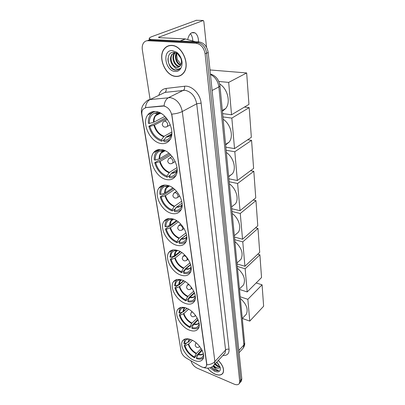 <?xml version="1.0" encoding="UTF-8"?>
<svg xmlns="http://www.w3.org/2000/svg" width="405" height="405" viewBox="0 0 405 405"><rect width="100%" height="100%" fill="white"/><g stroke="black" fill="none" stroke-linecap="round" stroke-linejoin="round"><path stroke-width="0.61" d="M177.294 250.336C173.381 249.277 170.52 250.042 168.718 252.639C164.384 258.608 172.125 272.58 181.096 275.182C185.166 276.418 188.153 275.648 190.066 272.879C194.349 266.941 186.315 252.644 177.294 250.336M161.889 149.663C158.269 149.086 155.469 150.113 153.495 152.751C147.547 160.223 156.173 177.805 166.465 179.557C170.292 180.316 173.254 179.263 175.355 176.393C181.217 169.001 172.262 151.004 161.889 149.663M167.351 185.348C163.61 184.604 160.775 185.551 158.851 188.193C153.52 195.119 161.838 211.309 171.644 213.4C175.573 214.331 178.554 213.364 180.6 210.504C185.86 203.639 177.223 187.075 167.351 185.348M172.474 218.842C168.637 217.936 165.787 218.796 163.919 221.419C159.124 227.848 167.144 242.843 176.509 245.217C180.519 246.301 183.511 245.435 185.49 242.61C190.228 236.231 181.901 220.882 172.474 218.842M181.83 280.007C177.861 278.802 175.006 279.475 173.264 282.022C169.336 287.58 176.813 300.662 185.419 303.451C189.535 304.828 192.512 304.16 194.354 301.452C198.248 295.918 190.487 282.538 181.83 280.007M186.118 308.008C182.103 306.671 179.258 307.248 177.577 309.739C174.003 314.918 181.232 327.22 189.505 330.166C193.656 331.67 196.617 331.108 198.384 328.47C201.938 323.306 194.435 310.726 186.118 308.008M190.952 339.633C186.907 338.145 184.083 338.61 182.478 341.02C179.268 345.794 186.219 357.281 194.127 360.384C198.303 362.029 201.234 361.579 202.92 359.038C206.115 354.279 198.906 342.529 190.952 339.633M156.062 111.562C152.584 111.157 149.84 112.256 147.83 114.853C141.163 122.918 150.118 142.145 160.947 143.486C164.643 144.074 167.569 142.935 169.72 140.079C176.271 132.121 166.987 112.438 156.062 111.562M163.792 106.039L145.977 107.573L143.016 109.239C141.963 110.702 141.618 112.6 141.973 114.929L181.091 351.17C181.744 353.97 183.49 356.284 186.34 358.111L200.829 366.495C203.447 367.887 205.289 367.831 206.353 366.322L206.656 364.171L171.872 115.481C170.723 110.256 168.029 107.107 163.792 106.039M171.69 45.395C168.779 45.279 166.374 46.342 164.476 48.57C157.155 56.589 165.22 76.059 175.79 76.429C178.904 76.672 181.481 75.558 183.511 73.082C190.674 65.164 182.356 45.325 171.69 45.395M168.804 45.699L168.1 46.114M207.644 368.196C209.78 370.904 212.271 372.899 215.106 374.169C218.877 375.668 221.52 375.298 223.023 373.051C224.471 369.431 222.912 365.224 218.335 360.435M141.851 113.856L141.517 113.147C140.92 108.727 142.337 105.001 145.775 101.974C146.878 100.556 148.321 99.746 150.088 99.544L170.363 97.615C176.661 99.144 180.63 103.776 182.275 111.512C179.552 112.889 176.053 113.759 171.781 114.124L206.803 364.014L206.353 366.322M206.823 364.794C210.19 364.652 212.883 363.568 214.893 361.538L182.275 111.512L196.708 103.801C195.195 96.233 191.327 91.732 185.105 90.295L164.956 92.38L150.088 99.544C147.521 100.916 145.982 103.599 145.471 107.583L162.926 105.862L164.987 106.181M239.795 382.912L240.418 382.178L240.752 380.153L206.646 53.146C205.502 46.97 202.449 43.441 197.493 42.566L149.561 40.12L146.797 40.799L149.561 40.12L197.493 42.566C202.449 43.441 205.502 46.97 206.646 53.146L240.752 380.153L240.418 382.178L239.795 382.912M190.998 360.804C191.894 364.049 194 366.525 197.321 368.221L234.156 384.142C236.662 385.135 238.398 384.897 239.365 383.424L239.699 381.399L205.102 53.83C203.948 47.638 200.885 44.099 195.919 43.219L147.936 40.728C146.332 40.672 144.99 41.249 143.917 42.474C142.433 44.327 141.902 46.783 142.332 49.84L150.108 99.534M180.245 75.517L181.02 75.289M240.843 381.677L241.466 380.938L241.8 378.918L208.185 52.463C207.051 46.302 204.009 42.788 199.057 41.917L151.176 39.518L148.417 40.191M180.949 75.143L181.693 74.849M175.77 76.272C178.853 76.515 181.399 75.411 183.409 72.961C190.502 65.124 182.265 45.492 171.71 45.557C168.829 45.446 166.45 46.494 164.572 48.706C157.322 56.639 165.306 75.907 175.77 76.272M180.731 63.939L177.309 59.575L176.55 53.637M180.63 65.256C176.575 64.344 173.841 56.933 176.367 53.025M180.848 64.861C177.127 63.636 174.712 57.1 176.732 53.227M179.638 66.471L178.838 66.46C174.206 66.228 170.824 56.968 174.525 53.192L175.112 52.63M179.906 66.218L179.445 66.187C174.818 65.959 171.442 56.705 175.142 52.939L175.446 52.625M172.859 65.478L176.661 67.432C178.084 67.524 179.263 67.012 180.195 65.893L180.595 65.306C181.764 63.271 181.794 60.821 180.691 57.961L177.39 53.668L174.084 52.311C165.063 51.263 167.057 68.977 175.188 70.141L175.608 70.192C177.441 70.323 178.959 69.68 180.174 68.263C179.03 69.199 177.689 69.371 176.145 68.784L172.859 65.478C170.009 61.58 169.735 57.829 172.044 54.23L175.411 52.609M178.752 67.058L177 67.281C172.363 67.038 168.966 57.748 172.667 53.971L174.115 52.837M172.378 50.59C161.884 49.572 164.951 71.118 175.132 71.452C180.625 72.191 183.976 64.587 180.903 57.809C179.86 55.409 178.397 53.531 176.524 52.164L172.378 50.59M169.599 45.517L168.86 45.861M178.311 69.726C174.034 71.842 167.65 65.428 167.969 58.543M190.401 33.681C191.626 35.113 192.39 37.073 192.694 39.553L192.79 40.905M198.536 41.887L198.445 39.827C198.01 36.425 196.84 34.106 194.942 32.871C191.524 31.585 189.105 33.807 187.677 39.538M150.888 39.624L149.212 38.576C149.217 37.938 150.184 37.255 152.118 36.531L196.42 20.29M206.52 47.253L203.857 21.612L203.305 20.488L158.451 37.361L159.575 37.706L185.287 38.926L195.357 41.73M207.724 368.191C209.841 370.864 212.296 372.828 215.095 374.078C218.827 375.567 221.439 375.197 222.927 372.975C224.365 369.39 222.816 365.224 218.29 360.485M218.877 364.49L216.472 362.455M219.809 366.925L217.369 366.444L214.772 364.298M219.844 366.515L217.794 365.978L215.197 363.837M213.025 366.095L215.85 368.099L219.014 368.12L216.088 367.841L213.511 365.715M211.324 367.203L214.751 370.19L218.735 370.646L215.475 369.198L213.01 366.176M210.023 367.74L214.736 371.355C218.948 372.716 220.781 371.4 220.234 367.411L216.832 362.065M219.014 368.12L219.839 366.631M218.735 370.646C216.569 371.157 214.184 369.962 211.587 367.062M216.842 368.17L213.648 365.609M218.477 366.277L215.308 363.715M164.319 139.639L161.57 141.198C155.312 138.89 151.075 133.918 148.858 126.279L149.855 126.436C151.89 133.331 155.733 137.842 161.382 139.963L164.086 136.328L171.841 131.969M166.779 118.523L154.477 125.064L149.855 126.436M157.094 111.755L157.231 112.656L154.366 113.192C150.802 114.893 149.136 118.321 149.379 123.469L154.016 122.102L164.891 116.382M222.401 111.264L225.691 108.52C230.906 102.364 227.721 88.918 219.652 83.921M148.858 126.279L152.852 124.168L153.444 124.259L166.02 117.602M171.679 133.802L166.106 137.103L163.797 140.378L163.979 141.618C166.485 141.73 168.586 140.925 170.272 139.204M155.378 111.491C153.363 111.876 151.728 112.899 150.468 114.559C148.812 116.858 148.119 119.774 148.377 123.317L149.379 123.469M163.797 140.378C168.045 140.358 170.713 137.983 171.791 133.25L171.847 132.926M161.382 139.963L161.57 141.198M160.314 113.187L157.231 112.656M161.529 113.673L159.686 112.995L159.631 112.636M209.987 69.949L246.665 72.951L248.953 104.389L231.544 114.777L222.623 113.618M231.544 114.777L228.678 82.397L246.665 72.951M218.832 81.471L228.678 82.397M170.105 175.238L167.047 177.198C160.952 174.737 156.846 169.903 154.725 162.694L155.702 162.886C157.646 169.396 161.367 173.78 166.87 176.038L169.467 172.383L177.01 167.594M170.849 154.978L160.157 161.433L155.702 162.886M162.896 149.896L162.982 150.452L159.555 151.055C156.477 152.639 155.044 155.657 155.257 160.107L159.727 158.659L168.91 153.161M225.631 144.929L229.19 142.059C233.812 136.333 230.708 124.198 223.165 119.247M171.001 173.912L170.728 174.317M154.725 162.694L158.557 160.395L159.135 160.507L169.903 154.032M160.304 150.771L160.096 151.085M177.157 169.467L171.442 173.259L169.219 176.545L169.396 177.704C172.09 177.947 174.287 177.147 175.988 175.314M160.102 149.485L156.047 152.305C154.649 154.32 154.057 156.856 154.28 159.914L155.257 160.107M169.219 176.545C173.482 176.722 176.114 174.545 177.117 170.014L177.162 169.72M166.87 176.038L167.047 177.198M164.946 150.645L162.982 150.452M165.66 150.989L165.367 150.842M244.473 107.062L249.186 107.629L251.348 137.305L234.53 148.61L225.843 147.152M234.53 148.61L231.837 118.108L249.186 107.629M222.942 116.918L231.837 118.108M175.527 208.6L172.186 210.975C166.247 208.393 162.263 203.69 160.238 196.87L161.185 197.098C163.048 203.259 166.657 207.522 172.024 209.886L174.52 206.226L181.713 201.158M174.687 189.383L165.488 195.575L161.185 197.098M168.328 185.611L168.369 185.875L164.491 186.497C161.828 187.955 160.588 190.618 160.77 194.486L165.083 192.967L172.753 187.844M228.678 176.707L232.445 173.77C236.591 168.424 233.493 157.302 226.355 152.462M176.388 207.279L175.689 207.775L175.76 208.246M160.238 196.87L163.914 194.41L164.476 194.542L173.568 188.452M165.23 186.194L165.063 186.497M182.037 203.092L176.448 207.188L174.312 210.473L174.474 211.562C177.314 211.936 179.577 211.177 181.268 209.274M164.632 185.09L161.322 187.621C160.132 189.393 159.631 191.606 159.818 194.258L160.77 194.486M174.312 210.473C178.565 210.843 181.162 208.858 182.093 204.52L182.128 204.302M172.024 209.886L172.186 210.975M169.118 185.885L168.369 185.875M247.693 139.76L251.571 140.368L253.611 168.419L237.35 180.524L228.881 178.802M237.35 180.524L234.809 151.748L251.571 140.368M226.142 150.265L234.809 151.748M186.502 234.703L180.392 239.446L180.478 240.054L177.02 242.742C171.229 240.054 167.361 235.472 165.417 229.007L166.349 229.265C168.131 235.108 171.634 239.259 176.863 241.719L179.273 238.054L186.027 232.845M178.347 221.884L170.505 227.681L166.349 229.265M173.421 219.13L169.184 219.743C166.875 221.074 165.797 223.428 165.954 226.805L170.12 225.231L176.453 220.578M231.918 206.616L235.482 203.801C239.213 198.799 236.145 188.548 229.362 183.824M165.417 229.007L168.951 226.41L169.503 226.562L177.091 220.978M169.938 219.414L169.801 219.702M186.523 234.799L181.156 239.092L179.101 242.367L179.253 243.395C182.204 243.901 184.508 243.192 186.168 241.264M168.991 218.503L166.308 220.74C165.296 222.299 164.865 224.238 165.022 226.552L165.954 226.805M179.101 242.367C183.338 242.909 185.89 241.112 186.761 236.971L186.781 236.839M176.863 241.719L177.02 242.742M250.548 170.697L253.819 171.315L255.752 197.883L240.018 210.676L231.751 208.727M240.018 210.676L237.613 183.49L253.819 171.315M229.164 181.744L237.613 183.49M190.583 264.455L184.817 269.29L184.903 269.862L181.572 272.666C175.922 269.887 172.165 265.427 170.302 259.286L171.209 259.57C172.92 265.118 176.327 269.163 181.425 271.699L183.748 268.044L190.016 262.805M181.875 252.604L175.228 257.939L171.209 259.57M177.117 250.285L173.649 250.989C171.639 252.204 170.702 254.289 170.834 257.251L174.869 255.621L180.048 251.49M187.915 269.214L188.452 268.763M235.396 234.778L238.322 232.273C241.699 227.595 238.666 218.098 232.207 213.475M170.302 259.286L173.699 256.573L174.236 256.74L180.498 251.738M174.433 250.634L174.327 250.913M190.669 264.759L185.591 269.143L183.607 272.408L183.754 273.375C186.781 274.008 189.11 273.365 190.735 271.441M173.188 249.915L171.031 251.869L169.928 256.967L170.834 257.251M183.607 272.408C187.819 273.112 190.335 271.487 191.15 267.533L191.155 267.497M181.425 271.699L181.572 272.666M175.081 253.474L174.575 253.874M253.14 200.004L255.95 200.627L257.782 225.813L242.539 239.218L234.47 237.062M242.539 239.218L240.266 213.481L255.95 200.627M232.019 211.511L240.266 213.481M194.354 292.638L188.998 297.467L189.079 298.004L185.87 300.905C180.352 298.05 176.696 293.701 174.909 287.864L175.79 288.168C177.441 293.448 180.751 297.386 185.728 299.994L187.971 296.344L193.737 291.175M185.282 281.662L179.688 286.497L175.79 288.168M180.716 279.688L177.906 280.412C176.15 281.516 175.33 283.368 175.441 285.981L179.349 284.31L183.541 280.705M191.702 297.695L192.173 297.27M238.58 261.519L240.995 259.301C243.577 253.459 241.547 247.546 234.905 241.562M174.909 287.864L178.185 285.049L178.706 285.231L183.814 280.837M178.732 280.027L178.645 280.29M194.522 293.104L189.778 297.503L187.859 300.753L187.996 301.664C191.084 302.419 193.418 301.846 195.002 299.953M177.228 279.496L175.512 281.176L174.555 285.672L175.441 285.981M187.859 300.753C192.016 301.598 194.486 300.161 195.276 296.43M185.728 299.994L185.87 300.905M255.52 227.802L257.975 228.415L259.711 252.335L244.929 266.267L237.052 263.928M244.929 266.267L242.772 241.871L257.975 228.415M234.723 239.699L242.772 241.871M197.878 319.378L189.93 327.594C184.543 324.678 180.984 320.436 179.263 314.877L180.129 315.201C181.713 320.228 184.938 324.071 189.798 326.734L191.965 323.099L197.225 318.072M188.588 309.167L183.905 313.49L180.129 315.201M184.214 307.471L181.961 308.17C180.422 309.167 179.698 310.822 179.795 313.131L183.581 311.425L186.938 308.342M241.517 286.942L243.506 284.993C245.835 279.551 243.82 273.957 237.462 268.201M182.458 311.992L182.939 312.169L187.049 308.387M198.131 319.97L193.737 324.304L191.879 327.539L192.01 328.404C195.134 329.265 197.463 328.774 199.007 326.926M179.263 314.877L182.361 312.032M181.111 307.4L179.759 308.823L178.929 312.807L179.795 313.131M191.879 327.539C195.954 328.511 198.379 327.255 199.159 323.767M189.798 326.734L189.93 327.594M257.727 254.203L259.894 254.806L261.544 277.546L247.197 291.939L239.497 289.443M247.197 291.939L245.152 268.783L259.894 254.806M237.29 266.434L245.152 268.783M201.832 349.723L194.522 357.787C189.282 354.805 185.839 350.69 184.189 345.435L185.029 345.779C186.548 350.533 189.672 354.264 194.4 356.977L196.486 353.368L201.169 348.573M192.431 340.316L188.674 344.037L185.029 345.779M188.285 338.874L186.583 339.501C185.262 340.392 184.645 341.835 184.72 343.84L188.371 342.098L190.897 339.608M244.747 315.885L246.336 314.214C248.402 309.207 246.412 303.952 240.362 298.445M187.52 342.569L188.047 342.331M202.186 350.426L198.212 354.623L196.425 357.833L196.547 358.638C199.69 359.62 202.009 359.23 203.502 357.463M184.189 345.435L186.735 342.929M185.586 338.889L184.584 340.038L183.875 343.491L184.72 343.84M196.425 357.833C200.399 358.936 202.773 357.888 203.543 354.679M194.4 356.977L194.522 357.787M256.147 282.958L262.075 284.801L263.635 306.241L249.779 321.104L242.306 318.446M249.779 321.104L247.85 299.315L262.075 284.801M240.2 296.779L247.85 299.315M162.628 106.014L162.926 105.862M145.977 107.573L146.276 107.426M229.053 349.328C227.711 348.918 226.552 349.145 225.585 350.006L196.708 103.801L201.123 103.113L229.053 349.328C229.265 353.686 227.22 355.732 222.922 355.463M224.056 354.279L225.074 353.13L225.585 350.006L214.893 361.538L214.422 364.677L213.298 365.862M164.025 105.913C164.536 101.787 166.07 99.012 168.637 97.6L183.394 90.295C184.498 89.535 184.862 88.194 184.483 86.265C191.59 85.121 200.303 93.909 201.123 103.113M181.065 351.039L141.537 113.284M163.919 221.419L167.645 218.74M158.785 95.352C159.965 91.322 162.385 89.024 166.045 88.447L184.483 86.265M239.699 381.399L241.8 378.918M205.102 53.83L208.185 52.463M195.919 43.219L199.057 41.917M147.936 40.728L151.176 39.518M166.045 88.447C166.435 90.325 166.07 91.636 164.956 92.38L161.165 94.203M242.342 349.069L243.349 347.941L243.886 344.949L218.867 86.943C218.011 81.091 215.207 76.94 210.453 74.48M212.098 90.487L218.867 86.943L219.956 85.789L244.635 342.994C244.954 344.123 244.524 345.774 243.349 347.941L239.102 352.684M244.635 342.994L243.886 344.949L238.879 350.517M159.276 37.685L159.16 36.855M180.154 40.966L185.287 38.926M202.88 20.452L196.05 20.28M185.51 38.961L180.438 40.981M194.294 41.674L194.835 41.452M154.477 125.064C156.203 130.759 159.408 134.516 164.086 136.328M159.448 113.228L155.687 115.627C154.452 117.334 153.895 119.49 154.016 122.102M166.106 137.103C168.419 137.103 170.242 136.146 171.568 134.232M153.946 125.272C155.697 131.053 158.942 134.86 163.696 136.698M160.172 113.177L157.859 113.638C154.816 115.066 153.358 117.956 153.485 122.31M166.495 136.733C168.303 136.738 169.827 136.126 171.072 134.895M170.333 124.801L167.356 126.426C164.87 127.762 163.144 127.119 162.187 124.507L163.276 121.728L164.87 121.095C166.369 121.5 167.331 122.619 167.741 124.456L167.356 126.426L166.045 127.089M160.157 161.433C161.808 166.814 164.911 170.465 169.467 172.383M164.303 150.837L161.139 153.049C160.096 154.543 159.626 156.411 159.727 158.659M171.442 173.259C173.856 173.37 175.714 172.464 177.015 170.525M159.646 161.656C161.317 167.118 164.465 170.824 169.093 172.763M165.139 150.731L162.987 151.247C160.36 152.579 159.104 155.12 159.211 158.876M171.816 172.874C173.796 172.975 175.421 172.348 176.681 170.996M175.218 161.479L172.743 163.018C170.323 164.384 168.632 163.792 167.675 161.241L168.662 158.613L170.282 158.021C171.745 158.471 172.672 159.56 173.067 161.286L172.743 163.018L171.654 163.645M165.488 195.575C167.073 200.672 170.08 204.221 174.52 206.226M169.32 185.966L166.288 188.092L165.083 192.967M176.448 207.188C178.929 207.416 180.802 206.57 182.073 204.647M164.997 195.807C166.597 200.981 169.654 204.586 174.16 206.616M169.376 185.986L167.852 186.472C165.584 187.697 164.496 189.94 164.587 193.2M176.813 206.798C178.929 206.995 180.625 206.373 181.885 204.93M179.785 195.98L177.785 197.362C175.431 198.759 173.775 198.202 172.819 195.696L173.725 193.205L175.36 192.659C176.788 193.144 177.684 194.203 178.058 195.838L177.785 197.362L176.889 197.944M170.505 227.681C172.019 232.521 174.945 235.978 179.273 238.054M173.441 219.14L171.153 220.978L170.12 225.231M181.156 239.092C183.667 239.426 185.546 238.661 186.781 236.798M170.029 227.929C171.568 232.84 174.53 236.343 178.924 238.449M173.456 219.145L172.479 219.53C170.515 220.649 169.568 222.634 169.644 225.474M181.506 238.692C183.743 238.996 185.48 238.393 186.725 236.885M184.072 228.476L182.518 229.655C180.23 231.073 178.61 230.551 177.658 228.086L178.489 225.712L180.134 225.215C181.526 225.732 182.397 226.765 182.751 228.304L182.518 229.655L181.789 230.182M175.228 257.939C176.686 262.536 179.526 265.903 183.748 268.044M177.425 250.376L175.755 251.905L174.869 255.621M185.591 269.143C188.072 269.573 189.915 268.925 191.13 267.204M174.773 258.193C176.246 262.86 179.126 266.272 183.414 268.444M177.4 250.366L176.879 250.614C175.173 251.637 174.347 253.388 174.408 255.879M185.93 268.738C188.173 269.133 189.904 268.611 191.125 267.178M188.117 259.134L186.973 260.081C184.751 261.514 183.161 261.017 182.215 258.592L182.979 256.309L184.629 255.869C185.986 256.416 186.832 257.418 187.171 258.876L186.973 260.081L186.376 260.547M179.688 286.497C181.091 290.871 183.855 294.151 187.971 296.344M181.278 279.835L180.114 281.045L179.349 284.31M189.778 297.503C192.208 298.014 194.02 297.483 195.21 295.913M179.243 286.76C180.665 291.2 183.465 294.526 187.647 296.749M181.212 279.815L181.065 279.901C179.577 280.827 178.853 282.381 178.904 284.573M190.102 297.093C192.304 297.559 194.005 297.143 195.2 295.842M191.13 286.983L191.17 288.79L190.684 289.205M191.95 288.097L191.17 288.79C189.008 290.233 187.454 289.757 186.518 287.368L187.226 285.171L188.867 284.781L189.454 285.054M183.905 313.49C185.257 317.662 187.945 320.866 191.965 323.099M185.009 307.658L184.25 308.544L183.581 311.425M193.737 324.304C196.106 324.886 197.878 324.471 199.052 323.053M183.475 313.764C184.842 317.996 187.571 321.241 191.651 323.509M184.908 307.628C183.698 308.488 183.111 309.84 183.151 311.693M194.046 323.894C196.192 324.425 197.853 324.106 199.032 322.947M195.296 315.11L194.734 316.29M195.585 315.495L195.134 315.925C193.028 317.378 191.509 316.923 190.578 314.563L191.236 312.437L192.426 311.982M188.674 344.037C189.97 347.981 192.572 351.089 196.486 353.368M189.322 339.091L188.371 342.098M198.212 354.623C200.5 355.276 202.222 354.983 203.376 353.747M188.259 344.316C189.57 348.315 192.213 351.474 196.182 353.783M189.186 339.056L187.955 342.372M198.511 354.208C200.576 354.8 202.186 354.598 203.34 353.606M199.685 346.457L199.295 346.928M199.721 346.503L199.609 346.619C197.574 348.077 196.096 347.642 195.169 345.313L195.782 343.263L196.233 342.893M171.776 250.239L168.718 252.639M159.018 149.541L153.495 152.751M163.397 185.232L158.851 188.193M175.775 279.901L173.264 282.022M179.653 307.866L177.577 309.739M184.128 339.415L182.478 341.02M154.513 111.466L147.83 114.853M164.794 48.448L164.476 48.57M223.99 354.304L214.422 364.677C211.623 368.049 207.917 368.97 203.31 367.441M181.258 351.899L180.792 350.158M239.365 383.424L241.466 380.938M210.403 73.978C215.809 75.7 218.994 79.638 219.956 85.789M183.708 72.819L183.409 72.961M175.142 52.939L174.525 53.192M172.667 53.971L172.044 54.23M177.39 53.668L176.524 52.164M191.712 32.744L194.942 32.871M149.44 40.115L149.227 38.662M223.221 372.641L222.927 372.975M220.163 367.158L220.234 367.411M160.375 113.208L155.687 115.627L157.859 113.638L154.366 113.192M225.691 108.52L222.32 110.464M164.496 121.075L167.483 119.48M165.063 150.736L161.139 153.049L162.987 151.247L159.555 151.055M229.19 142.059L225.58 144.408M169.67 158.001L172.155 156.487M169.437 186.011L166.288 188.092L167.852 186.472L164.491 186.497M232.445 173.77L228.658 176.504M174.55 192.643L176.56 191.281M173.603 219.196L171.153 220.978L172.479 219.53L169.184 219.743M235.482 203.801L231.574 206.889M179.167 225.205L180.726 224.041M177.608 250.437L175.755 251.905L176.879 250.614L173.649 250.989M238.322 232.273L234.338 235.685M183.536 255.859L184.685 254.927M181.465 279.89L180.114 281.045L181.065 279.901L177.906 280.412M240.995 259.301L236.96 263.007M187.682 284.771L188.462 284.087M185.171 307.704L184.25 308.544L184.928 307.633M243.506 284.993L239.451 288.962M184.766 307.592L181.961 308.17M191.616 312.088L192.066 311.663M189.444 339.122L188.938 339.618L189.262 339.076M246.336 314.214L242.286 318.472M188.75 338.96L186.583 339.501"/></g></svg>
